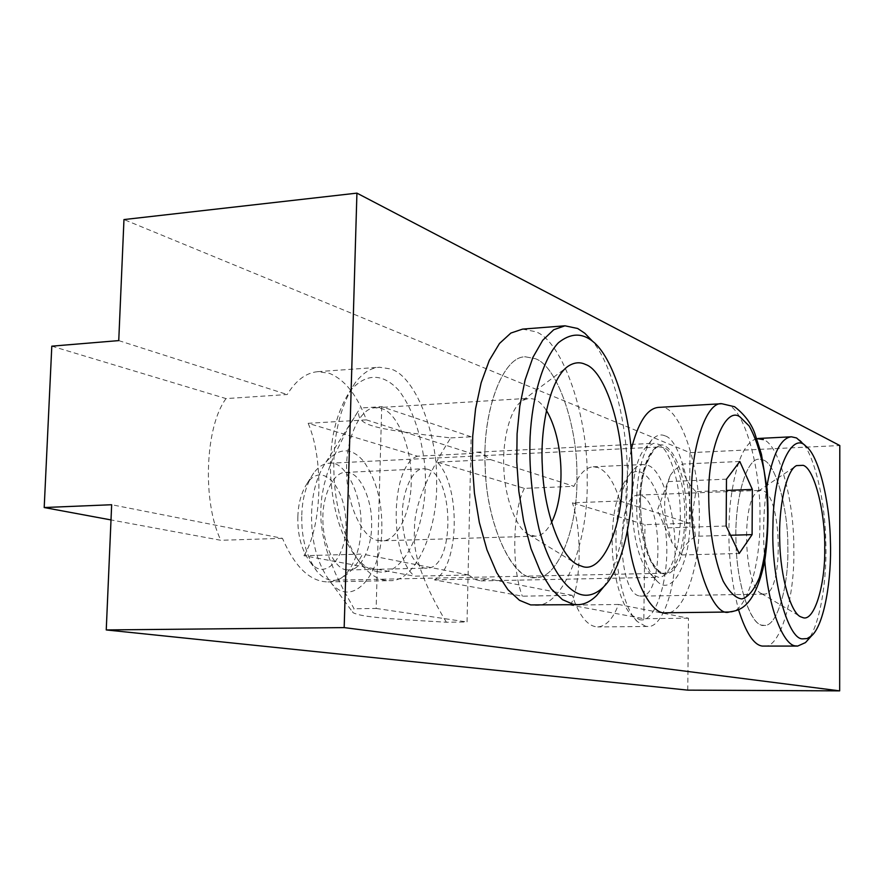 <?xml version="1.0" encoding="UTF-8"?>
<svg xmlns="http://www.w3.org/2000/svg" width="884" height="884" viewBox="0 0 884 884"><rect width="100%" height="100%" fill="white"/><g stroke="black" fill="none" stroke-linecap="round" stroke-linejoin="round"><path stroke-width="0.66" stroke-dasharray="4.42 3.31" d="M665.066 435.867C660.867 433.945 656.547 435.16 652.083 439.536C641.132 454.707 636.005 478.233 636.701 510.123C637.276 539.781 646.524 572.445 657.077 581.186C670.746 596.258 688.393 567.871 689.874 526.82C692.791 490.532 679.697 439.646 665.066 435.867M657.619 444.011C669.122 446.917 680.713 483.426 680.271 514.842C681.166 545.141 670.459 578.589 658.381 577.307L650.381 573.771C628.889 554.5 625.375 467.846 645.928 447.403L653.663 443.304L657.619 444.011M51.802 346.163L226.05 398.596L287.212 394.529C295.886 380.374 306.052 372.761 317.743 371.667L329.213 373.269C344.694 379.479 357.07 395.004 366.352 419.856L308.162 423.303L417.469 456.199L471.459 453.492L476.487 452.199L481.128 452.829L490.454 459.581L437.26 462.144L524.378 488.366L573.992 486.31C579.374 473.901 585.783 467.393 593.219 466.796L597.96 467.526C606.988 471.26 614.314 482.421 619.938 501.018L572.379 502.808L644.977 524.654L689.332 523.229L689.995 452.674L123.97 219.563M687.774 690.139L688.448 618.203L618.546 604.457C613.021 618.866 606.07 626.358 597.717 626.933C587.738 626.535 579.241 616.004 572.235 595.341L522.322 596.17L434.409 579.871C459.437 567.406 461.216 486.034 437.26 462.144M434.409 579.871L487.946 578.766L481.018 580.91L474.774 579.462L468.763 574.987L414.43 576.169L303.941 555.693L362.539 554.091C353.335 571.738 341.799 581.02 327.909 581.926C310.107 581.639 294.947 567.108 282.449 538.334L111.66 504.731M417.469 456.199C390.927 464.774 388.441 554.312 414.43 576.169M535.251 358.661C557.03 365.656 577.937 426.143 576.887 476.564C578.324 525.284 558.522 579.418 535.56 577.606C514.853 581.882 487.062 529.019 485.316 469.371C481.482 416.044 501.493 356.142 525.405 356.816L535.251 358.661L525.405 356.816C502.488 356.009 482.553 412.187 485.117 463.702C485.382 519.56 510.267 576.302 531.196 577.197L535.56 577.606C558.522 579.418 578.324 525.284 576.887 476.564C577.937 426.143 557.03 365.656 535.251 358.661M763.268 460.023C775.765 463.404 788.307 508.897 787.843 547.693C788.859 585.539 777.202 627.22 764.196 625.375C752.196 628.413 736.659 586.954 736.052 542.92C734.051 502.687 745.919 457.68 759.301 459.238L763.268 460.023L759.301 459.238C746.317 457.691 734.494 500.532 735.974 539.947C736.029 581.904 750.317 625.342 762.439 625.198L764.196 625.375C777.202 627.22 788.859 585.539 787.843 547.693C788.307 508.897 775.765 463.404 763.268 460.023M118.743 340.605L287.212 394.529M619.938 501.018L689.332 523.229M366.352 419.856L471.459 453.492M490.454 459.581L573.992 486.31M572.235 595.341L487.946 578.766M468.763 574.987L362.539 554.091M282.449 538.334L220.845 540.29L110.997 519.925M688.448 618.203L643.85 618.701L570.721 605.142L618.546 604.457M689.995 452.674L839.8 445.536M570.721 605.142C581.252 582.015 582.026 530.455 572.379 502.808M524.378 488.366C512.554 510.819 511.394 567.749 522.322 596.17M643.85 618.701L644.977 524.654M226.05 398.596C205.055 426.541 202.116 501.924 220.845 540.29M303.941 555.693C322.052 526.411 324.019 460.177 308.162 423.303M645.64 626.303L637.375 621.607C625.938 611.396 616.468 576.512 616.071 545.373C615.043 516.333 621.739 481.813 633.066 469.934L636.613 466.818L640.193 465.039L643.022 464.531L647.552 465.271C661.751 468.465 675.807 512.786 675.044 550.644C675.995 587.573 662.436 628.259 647.64 626.469L645.64 626.303M639.408 619.596C655.928 624.734 670.359 575.407 666.061 535.439C662.414 489.04 642.889 458.94 627.861 476.575C616.966 491.802 611.761 514.797 612.236 545.561C612.601 573.959 621.275 605.827 631.795 615.253L639.408 619.596M639.696 595.982L641.254 596.125C664.006 596.965 663.044 501.084 640.922 495.482L638.381 495.106C615.242 494.023 617.308 593.716 639.696 595.982M805.457 642.602C819.192 630.889 827.435 581.108 825.766 541.03C825.059 497.604 812.75 449.039 799.412 439.823M766.892 486.41C763.389 510.101 762.693 534.82 764.804 560.567M756.792 438.619C744.063 442.431 735.256 463.802 730.372 502.731C726.825 538.92 729.554 574.611 738.56 609.827M764.185 646.226C780.45 648.591 795.025 596.634 793.81 549.528C794.451 501.504 779.047 444.387 763.378 439.602M762.594 593.982L763.953 594.147C783.799 595.054 782.439 496.653 763.113 490.753L760.892 490.355L758.35 491.117C740.67 499.482 743.963 586.689 761.367 593.529L762.594 593.982M384.794 580.269C378.087 579.241 371.203 575.031 364.153 567.627C347.489 550.113 335.069 510.245 333.986 474.487C332.616 437.481 339.71 406.861 355.28 382.628C362.981 372.849 371.059 367.722 379.501 367.247L390.507 368.926C414.872 375.446 438.044 433.823 436.597 482.675C437.934 529.859 415.381 582.335 389.667 580.644L384.794 580.269M377.192 571.539C407.966 579.186 433.116 510.013 423.303 454.619C418.961 427.701 410.817 406.297 398.85 390.419C383.579 373.766 366.495 371.998 350.108 390.949C335.843 413.159 329.345 441.116 330.605 474.818C332.649 511.394 341.854 539.737 358.219 559.848C364.694 566.655 371.015 570.545 377.192 571.539M378.043 540.478L381.833 540.82C397.955 541.737 412.121 508.797 411.148 479.117C411.922 448.077 396.883 412.01 381.678 408.629L375.479 407.789C359.379 407.325 345.224 441.039 346.672 471.68C346.462 504.687 363.202 539.306 378.043 540.478M603.441 587.142C621.286 560.346 629.132 508.399 627.132 464.796C625.706 417.701 611.441 363.656 592.324 341.003M535.273 605.297C564.036 607.695 588.81 540.279 587.164 479.725C588.645 417.48 563.086 341.456 535.748 331.732L522.577 329.113M546.345 410.364C542.422 404.441 538.478 400.717 534.5 399.214L528.997 398.275L522.72 400.408C510.09 407.944 502.222 440.398 503.836 467.956C504.653 498.267 516.886 529.759 528.897 534.621L535.328 536.168C541.207 536.058 546.588 531.527 551.472 522.577M301.776 515.052C302.262 498.311 306.24 484.288 313.709 472.984C318.572 466.686 323.688 463.437 329.047 463.26C344.926 459.481 363.147 496.432 360.882 528.057C361.114 553.914 347.357 581.65 333.169 580.247C327.92 580.523 322.594 577.65 317.179 571.639C306.394 556.865 301.256 538.002 301.776 515.052M627.485 531.251L625.938 497.504L626.259 487.161L628.181 466.343L631.143 449.812M658.657 407.38C678.525 401.203 701.355 466.498 699.222 521.438C700.051 566.545 683.63 615.529 665.895 612.789M297.853 516.72C297.422 535.107 301.566 550.279 310.273 562.202C325.5 582.81 347.821 555.218 345.909 521.936C344.848 486.255 322.494 461.592 307.477 482.874C301.444 492.023 298.239 503.294 297.853 516.72M739.798 461.481L682.536 464.067C676.006 468.454 671.84 472.421 670.05 475.968L668.282 481.592C663.586 497.128 663.431 512.543 667.796 527.836L672.149 542.942L681.652 554.953C681.895 548.732 686.503 542.511 695.454 536.29L730.538 535.262M681.652 554.953L739.201 553.495M667.796 527.836L726.151 526.013M668.282 481.592L726.482 479.172M695.454 536.29L692.382 514.046L695.863 491.637L726.405 490.443M695.863 491.637C687.067 482.786 682.625 473.592 682.536 464.067M346.384 569.782L348.86 569.97C361.048 570.81 372.263 546.279 371.623 524.101C372.352 501.018 360.805 474.609 349.224 472.829L345.423 472.41C333.235 471.824 322.03 496.786 322.936 519.461C322.516 543.616 335.014 569.208 346.384 569.782M427.215 469.183C454.398 475.338 455.194 568.611 427.105 568.125C416.375 570.081 402.872 545.649 402.496 519.24C400.927 495.383 411.546 468.122 423.602 468.741L427.215 469.183M311.599 513.063C312.185 492.664 316.991 475.68 325.997 462.1C338.848 447.414 351.335 447.083 363.457 461.117C376.175 479.029 382.297 501.582 381.822 528.776C381.965 575.694 351.003 610.303 330.207 581.628C317.201 563.881 311.002 541.03 311.599 513.063M446.376 622.226C422.917 583.252 412.309 552.743 414.552 530.676C413.513 508.62 425.558 477.703 450.696 437.911C369.269 428.397 357.578 425.48 358.517 410.673L348.318 427.292L332.594 458.94L327.533 472.542L323.964 485.239L321.732 497.372L320.759 509.206L321.002 521.007L322.494 533.041L325.29 545.594L329.566 558.975L335.522 573.594L343.533 589.959L354.097 608.767L352.086 610.999L353.125 612.767C361.412 616.513 376.595 618.259 446.376 622.226L467.039 621.993L471.15 436.807L450.696 437.911M471.15 436.807L381.722 406.684L359.887 408.043M381.722 406.684L376.164 608.446L354.097 608.767M376.164 608.446L467.039 621.993M640.513 502.256C639.928 468.863 653.663 438.453 664.956 445.978C672.68 450.155 678.956 462.686 683.774 483.559C688.437 511.869 687.111 537.317 679.807 559.904C670.89 578.224 661.409 578.865 651.375 561.837C644.259 544.798 640.635 524.941 640.513 502.256M663.464 447.602L659.807 446.95C649.353 445.658 639.242 474.421 639.585 502.51C638.06 537.163 652.724 577.02 664.26 573.241C675.067 574.821 685.166 545.041 684.702 517.217C685.874 487.482 674.636 449.757 663.464 447.602M729.112 612.015C745.665 614.789 760.826 565.174 759.92 519.461C761.478 471.526 744.903 409.844 728.029 405.093L721.775 403.712M652.083 439.536L645.928 447.403M657.077 581.186L650.381 573.771M481.018 580.91L658.381 577.307M476.487 452.199L653.663 443.304M593.219 466.796L643.022 464.531M647.64 626.469L597.717 626.933M327.909 581.926L389.667 580.644M317.743 371.667L379.501 367.247M637.375 621.607L631.795 615.253M633.066 469.934L627.861 476.575M758.35 491.117L796.528 465.603M761.367 593.529L801.037 616.944M763.953 594.147L641.254 596.125M638.381 495.106L760.892 490.355M364.153 567.627L358.219 559.848M355.28 382.628L350.108 390.949M522.72 400.408L569.064 365.622M528.897 534.621L578.125 564.887M535.328 536.168L381.833 540.82M375.479 407.789L528.997 398.275M329.047 463.26L659.807 446.95C657.177 441.956 639.099 465.824 640.602 504.62C641.033 526.831 644.37 545.218 650.646 559.793C657.818 572.534 662.591 573.451 664.26 573.241L333.169 580.247M310.273 562.202L317.179 571.639M307.477 482.874L313.709 472.984M670.05 475.968L657.365 510.256L672.149 542.942M348.86 569.97L427.105 568.125M345.423 472.41L423.602 468.741M325.997 462.1L358.517 410.673M330.207 581.628L353.125 612.767"/><path stroke-width="1.33" d="M356.926 193.132L344.174 627.607L839.667 690.868L839.8 445.536L356.926 193.132L123.97 219.563L118.743 340.605L51.802 346.163L44.2 507.538L111.66 504.731L106.246 629.938L687.774 690.139L839.667 690.868M110.997 519.925L44.2 507.538M106.246 629.938L344.174 627.607M802.694 638.845C787.721 639.928 770.837 577.208 772.947 525.969C773.08 471.371 792.009 430.751 805.876 446.21C818.23 454.685 829.7 500.134 830.374 540.875C831.932 578.456 824.264 625.054 811.534 635.85L807.081 638.579L802.694 638.845M764.804 560.567C768.141 608.137 783.843 646.193 795.898 645.906L797.677 646.071L805.457 642.602L811.534 635.85M805.876 446.21L796.55 437.956L791.445 436.807C780.826 437.724 772.638 454.266 766.892 486.41M763.378 439.602L756.792 438.619M738.56 609.827C745.997 632.966 753.919 645.044 762.328 646.071L797.677 646.071M802.749 617.562C814.042 622.358 825.391 585.285 824.728 548.688C825.479 512.565 814.341 468.354 803.169 465.338L796.528 465.603C785.975 470.365 778.34 508.654 779.754 541.362C780.285 576.876 791.058 613.827 801.037 616.944L802.749 617.562M581.992 594.81C567.252 591.727 549.837 568.6 539.096 529.162C531.936 497.758 528.93 467.083 530.091 437.149C532.058 397.469 542.898 358.948 558.434 342.727C570.434 333.113 581.816 332.627 592.6 341.279C612.977 356.76 630.59 413.314 632.016 463.879C634.458 510.068 624.104 566.589 603.695 586.843C596.468 593.739 589.241 596.402 581.992 594.81M592.324 341.003L584.777 333.235L577.672 328.494L564.975 325.809L553.716 329.743L542.743 340.252L532.953 357.291L525.129 379.855L519.803 406.087L517.085 433.801L516.753 461.713L518.842 491.349L523.626 521.096L531.008 548.632L540.5 571.749L551.284 588.921L562.456 599.639L573.241 604.302L577.661 604.678C584.081 604.656 590.401 601.606 596.645 595.529L603.441 587.142M564.975 325.809L522.577 329.113L510.875 333.058L499.471 343.489L489.283 360.407L481.139 382.772L475.57 408.751L472.708 436.188L472.31 463.824L474.432 493.15L479.349 522.599L486.962 549.837L496.764 572.71L507.924 589.705L519.505 600.313L530.687 604.921L577.661 604.678M582.434 566.478C602.545 573.904 622.889 526.212 622.27 478.2C624.104 430.994 605.407 370.937 585.584 364.495C580.324 361.91 574.821 362.285 569.064 365.622C551.251 375.998 539.903 424.386 542.312 465.868C543.561 511.504 561.241 558.345 578.125 564.887L582.434 566.478M551.472 522.577C565.981 494.001 563.649 439.193 546.345 410.364M631.143 449.812C638.093 422.364 647.265 408.22 658.657 407.38L721.775 403.712C706.084 401.645 690.89 448.508 691.476 494.985C689.266 552.467 711.852 618.192 729.112 612.015C736.427 610.424 754.229 611.794 764.804 560.544C767.986 538.334 768.782 514.687 767.201 489.603L761.444 454.288L754.936 433.757C751.312 423.436 744.527 414.43 734.604 406.739L721.775 403.712M729.112 612.015L665.895 612.789C651.685 615.673 631.994 580.147 627.485 531.251M726.151 526.013L726.482 479.172L739.798 461.481L752.35 489.427L752.096 534.632L739.201 553.495L726.151 526.013M730.538 535.262L752.096 534.632M726.405 490.443L752.35 489.427M740.085 416.994L749.179 426C755.256 436.95 760.218 451.768 764.052 470.454C770.041 509.98 768.505 545.638 759.466 577.451C754.185 589.871 748.35 597.031 741.963 598.932C735.819 598.357 729.554 592.424 723.156 581.12C714.018 559.594 708.78 526.068 708.714 496.156C707.841 448.21 725.676 405.657 740.085 416.994M791.445 436.807L758.052 438.475M592.6 341.279L584.777 333.235M603.695 586.843L596.645 595.529"/></g></svg>
